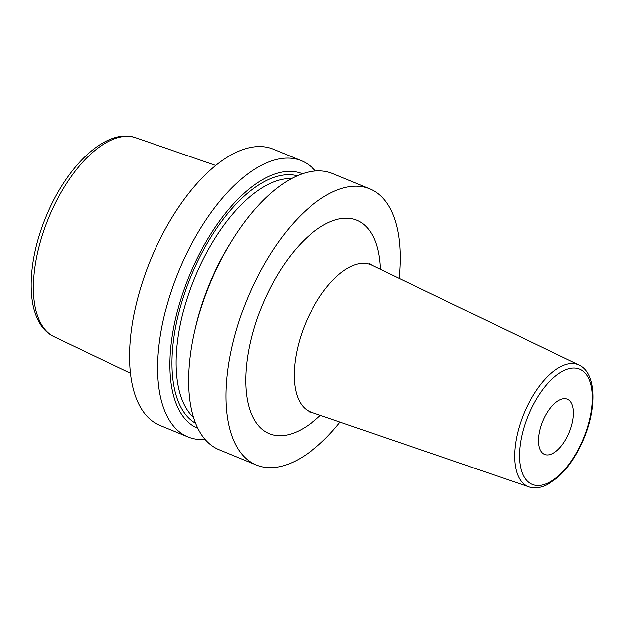 <?xml version="1.0" encoding="UTF-8"?>
<svg xmlns="http://www.w3.org/2000/svg" width="624" height="624" viewBox="0 0 624 624"><rect width="100%" height="100%" fill="white"/><g stroke="black" fill="none" stroke-linecap="round" stroke-linejoin="round"><path stroke-width="0.94" d="M315.432 171.031A149.269 71.526 112.3 0 0 305.136 162.544A149.269 71.526 112.3 0 0 301.493 160.789L273.398 149.237A149.269 71.526 112.3 0 0 152.116 256.214A149.269 71.526 112.3 0 0 156.242 423.595A149.269 71.526 -67.7 0 0 159.884 425.35L187.972 436.901A149.269 71.526 112.3 0 0 205.093 439.429M399.126 278.265A149.269 71.526 -67.7 0 0 373.495 190.648A149.269 71.526 112.3 0 0 369.853 188.893A149.269 71.526 112.3 0 0 248.563 295.87A149.269 71.526 112.3 0 0 252.697 463.25A149.269 71.526 -67.7 0 0 256.339 465.005A149.269 71.526 -67.7 0 0 340.01 422.066M369.853 188.893L332.553 173.558A149.269 71.526 112.3 0 0 231.691 241.004A149.269 71.526 112.3 0 0 194.774 330.79A149.269 71.526 112.3 0 0 215.397 447.915A149.269 71.526 112.3 0 0 219.032 449.67L256.339 465.005M301.493 160.789A149.269 71.526 112.3 0 0 180.203 267.758A149.269 71.526 112.3 0 0 184.33 435.146A149.269 71.526 112.3 0 0 187.972 436.901M231.691 241.004L229.663 244.273A137.592 65.933 112.3 0 0 195.64 327.038L194.774 330.79M197.824 428.321A137.592 65.933 -67.7 0 1 194.532 426.73A137.592 65.933 112.3 0 1 190.694 272.509A137.592 65.933 112.3 0 1 302.461 173.815M568.004 399.524A29.851 14.305 112.3 0 0 567.271 399.173A29.851 14.305 112.3 0 0 543.02 420.568A29.851 14.305 112.3 0 0 543.839 454.046A29.851 14.305 112.3 0 0 544.573 454.397A29.851 14.305 112.3 0 0 568.831 433.001A29.851 14.305 112.3 0 0 568.004 399.524M54.007 336.718L52.416 335.891C25.646 321.571 24.96 267.08 45.973 216.84C66.823 165.524 106.681 127.179 135.798 137.771A107.593 51.558 112.3 0 0 49.117 216.715A107.593 51.558 112.3 0 0 52.666 336.024A107.593 51.558 -67.7 0 0 54.007 336.718L130.361 373.285M291.65 178.573A131.056 62.806 112.3 0 0 194.54 278.21A131.056 62.806 112.3 0 0 193.487 417.331M297.313 175.82A134.043 64.233 112.3 0 0 190.796 276.674A134.043 64.233 112.3 0 0 195.577 423.275M380.383 269.217A115.354 55.279 112.3 0 0 359.767 221.621A115.354 55.279 112.3 0 0 264.529 299.949A115.354 55.279 112.3 0 0 266.417 432.284A115.354 55.279 112.3 0 0 320.323 415.319M369.712 263.57L371.904 265.13A79.576 38.134 112.3 0 0 306.704 320.666A79.576 38.134 112.3 0 0 308.451 410.943A79.576 38.134 112.3 0 0 311.415 412.261L308.755 411.832M371.904 265.13L579.953 365.586C596.021 373.924 596.918 407.308 583.939 438.274C576.919 455.029 568.043 468.203 557.294 477.789L547.615 484.505C537.67 489.317 531.586 487.898 528.973 486.876A65.855 31.559 -67.7 0 1 526.516 485.784A65.855 31.559 -67.7 0 1 525.073 411.068A65.855 31.559 -67.7 0 1 579.033 365.11A65.855 31.559 -67.7 0 1 579.813 365.516M530.72 483.655A62.275 29.843 -67.7 0 1 529.698 412.207A62.275 29.843 -67.7 0 1 581.123 369.915A62.275 29.843 -67.7 0 1 582.145 441.363A62.275 29.843 -67.7 0 1 530.72 483.655M135.798 137.771L215.795 165.485M528.973 486.876L311.415 412.261"/></g></svg>
